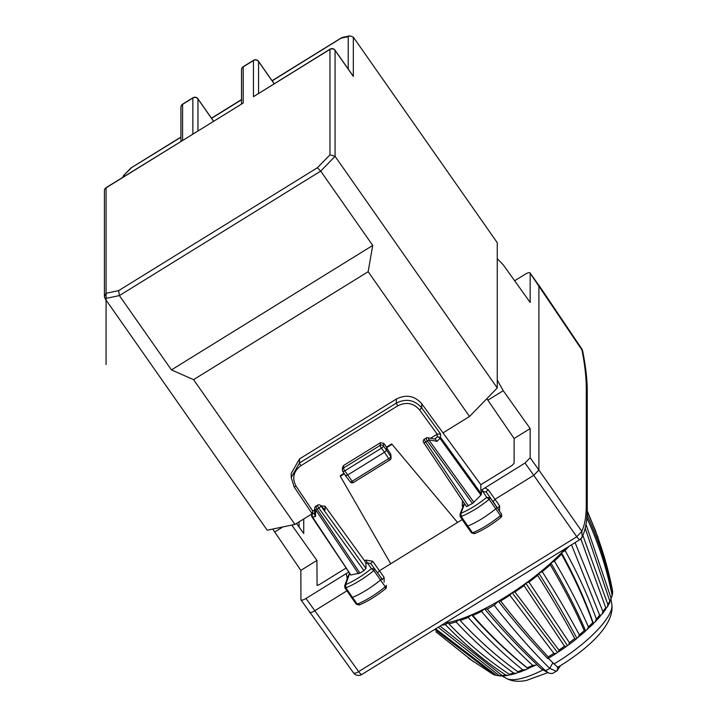 <?xml version="1.0" encoding="UTF-8"?>
<svg xmlns="http://www.w3.org/2000/svg" width="717" height="717" viewBox="0 0 717 717"><rect width="100%" height="100%" fill="white"/><g stroke="black" fill="none" stroke-linecap="round" stroke-linejoin="round"><path stroke-width="1.08" d="M391.688 444.549L386.553 447.722L386.553 447.085L391.688 443.913L457.536 522.451L391.688 443.913M530.06 272.899L538.897 285.447L538.897 470.038L530.168 457.76L530.168 428.578L503.235 390.693L487.874 400.185L514.107 438.508L514.107 463.316L512.055 465.432L480.838 484.728L421.695 403.698L421.695 407.865L419.651 409.99L437.164 434.17L440.579 433.937L421.695 407.865C414.596 399.817 406.136 398.231 396.331 403.115L397.675 405.876C406.172 401.637 413.503 403.017 419.651 409.99M582.661 351.007A6.148 6.148 0 0 0 581.729 348.767L581.801 349.071C584.776 364.119 586.264 377.079 586.273 387.96A6.148 5.781 180 0 1 587.259 391.088A6.148 5.781 180 0 0 587.259 391.088C587.241 379.678 585.708 366.315 582.661 351.007L530.168 273.258L530.168 302.431L503.235 264.833L497.257 258.676M497.257 380.1L503.235 390.693M530.168 457.76L525.032 463.03L480.838 490.473L481.537 492.149L480.928 495.133L472.467 503.486L466.426 506.543M579.963 539.551L582.195 537.042L581.801 531.297L538.897 470.038L533.762 475.317L525.032 463.03M346.141 568.016L318.975 584.812L316.959 585.386M421.695 403.698C414.596 395.712 406.136 394.171 396.331 399.055L299.545 458.898L291.236 473.354L291.236 477.468L294.131 486.897L311.626 512.951M486.861 398.652L487.874 400.185M343.694 465.441L343.461 468.067L380.127 445.4L380.386 442.756L343.694 465.441L342.601 467.179L342.359 469.814A2.456 2.456 0 0 0 342.744 471.374A2.456 0.681 -32.8 0 1 342.708 471.239A2.456 2.348 5.2 0 1 343.461 468.067A2.456 0.466 58.3 0 0 344.787 470.845L381.453 448.179A2.456 0.645 -36.8 0 0 383.478 446.037L383.747 443.357L386.553 447.085M380.127 445.4A2.456 0.466 58.3 0 0 381.453 448.179L384.5 452.248L386.553 450.142L383.478 446.037A2.456 2.339 5.7 0 0 380.127 445.4M350.147 481.734A2.456 0.69 -37 0 0 350.192 481.878A2.456 0.69 -37 0 0 352.155 481.241L344.787 470.845A2.456 0.681 -32.8 0 1 342.744 471.374L345.504 475.667L347.53 475.111L384.5 452.248L388.659 458.665A2.456 0.466 58.3 0 0 389.949 459.92A2.456 2.456 0 0 0 391.115 457.822A2.456 2.312 180 0 0 390.756 456.621L386.553 450.142L386.553 447.722L390.756 454.184L391.115 457.822A2.456 2.312 180 0 1 390.012 459.758M380.386 442.756L383.747 443.357M344.035 473.381L340.333 475.667L340.333 476.294L344.321 473.829M340.333 476.294L390.729 563.759L462.214 519.556M390.756 454.184L390.756 456.621A2.456 0.717 -32.9 0 1 388.659 458.665L352.155 481.241A2.456 0.466 58.3 0 0 353.445 482.487L389.949 459.92M468.443 505.978L425.656 442.013A2.456 0.466 58.3 0 1 424.383 439.109L426.077 438.069A2.456 2.456 0 0 1 427.825 437.737A2.456 1.371 100.5 0 1 428.793 439.808L473.919 502.339M426.633 438.401C425.844 438.168 426.077 439.019 427.35 440.964A2.456 0.654 -35.8 0 0 428.793 439.808L437.074 441.34L439.969 438.365L480.928 495.133M440.579 433.937L440.579 437.415L437.2 436.787A2.456 1.309 44.2 0 1 439.969 438.365A2.456 0.654 144.2 0 0 440.579 437.415L481.537 494.165M437.074 441.34L435.264 439.118L427.816 437.737M587.25 508.667L586.273 505.44C586.273 516.303 584.776 524.925 581.801 531.297L576.782 536.746L533.771 475.317L495.124 499.211L493.108 501.452L496.881 507.206A2.456 0.699 145 0 1 495.788 508.792A36.881 10.54 145 0 1 467.735 526.081A2.456 0.699 145 0 1 466.668 526.17A2.456 0.699 145 0 1 466.659 526.161L460.224 516.598A2.25 0.645 145 0 1 460.215 516.59A2.25 0.645 145 0 0 461.201 516.527L472.548 532.794A2.312 0.663 145 0 1 471.544 532.865L466.668 526.17M471.544 532.874L474.439 533.69C483.321 529.962 492.194 524.494 501.049 517.298L501.515 514.08L486.296 492.095L497.67 508.228L499.65 505.933L488.304 489.836A2.456 0.672 -36 0 0 486.296 492.095L482.801 491.369L486.726 497.356L490.096 497.885A2.25 0.645 145 0 1 489.102 499.337L500.493 515.568A36.728 10.495 145 0 1 472.548 532.794L474.905 533.323M464.571 503.764L460.932 513.255A34.21 9.778 145 0 0 486.726 497.356L489.102 499.337A36.675 10.477 145 0 1 461.201 516.527L460.932 513.255L459.947 514.43M501.049 517.298L501.622 516.616L501.515 514.08A2.312 0.663 145 0 1 500.493 515.568L500.807 517.36M377.572 572.901L379.58 570.651L390.729 563.759M309.359 611.959C309.654 613.044 311.366 612.685 314.494 610.893L346.903 590.853M462.501 500.681L462.25 505.942L463.406 505.395M480.838 484.728L480.838 490.473M530.168 428.578L514.107 438.508M482.12 489.675A2.456 0.466 -121.7 0 1 482.801 491.369L481.537 492.149M430.567 438.248L437.164 434.17M364.621 560.855L365.903 560.067L367.247 562.818L365.993 563.589L364.621 560.855L325.043 506.22L321.046 505.969M314.655 509.912L312.737 511.104L312.012 513.435M272.711 529.056L300.853 570.365L300.952 599.887M300.853 599.537C301.158 600.631 302.87 600.272 305.989 598.471L358.661 671.605L576.782 536.746A6.148 1.156 58.3 0 0 579.865 539.659A6.148 6.148 0 0 0 582.195 537.042C585.637 529.469 587.322 519.977 587.25 508.568L587.259 391.097M296.497 523.446L303.739 533.556L303.739 518.974M317.084 585.466L316.914 560.434L291.783 525.077M316.421 506.543C315.623 506.31 315.865 507.17 317.129 509.115L318.823 508.066A2.456 0.466 58.3 0 1 317.55 505.171L315.865 506.211A2.456 2.456 0 0 0 314.7 508.245A2.456 1.837 -178.5 0 0 315.668 509.751A2.456 0.672 -33.8 0 0 317.129 509.115L359.916 573.071L350.846 574.971L312.603 517.118A2.456 1.963 -101.8 0 1 312.737 513.739L314.566 513.363M359.916 573.071L363.94 570.589L365.993 568.473L365.993 563.589M324.55 509.402L320.875 505.951A2.456 1.846 -45.6 0 0 320.571 505.503L324.442 509.303M314.7 508.245L314.539 514.439L315.498 516.509L312.603 517.118A2.456 0.672 146.2 0 1 312.038 517.038A2.456 0.672 146.2 0 1 312.012 516.912L311.626 515.675L312.737 513.739L312.737 511.104M348.516 575.124L349.582 573.734L345.648 584.588A34.21 9.778 -35 0 0 371.442 568.581L373.835 570.544A36.675 10.477 -35 0 1 345.935 587.85L345.648 584.588L344.671 585.726L344.931 587.922A2.25 0.645 -35 0 0 344.94 587.931A2.25 0.645 -35 0 0 345.935 587.85L352.468 597.413A36.881 10.54 -35 0 0 380.53 579.999A2.456 0.699 -35 0 0 381.596 578.431L374.812 569.101L381.605 578.44M351.375 597.18A2.456 0.699 -35 0 0 351.375 597.494A2.456 0.699 -35 0 0 351.384 597.503A2.456 0.699 -35 0 0 352.468 597.413L357.281 604.117A36.728 10.495 -35 0 0 385.226 586.784A2.312 0.663 -35 0 0 386.23 585.305L385.522 588.585L386.338 587.85L386.23 585.305M385.522 588.585L385.226 586.784L373.835 570.544A2.25 0.645 -35 0 0 374.812 569.101L371.442 568.581L367.247 562.818L370.761 563.544L374.812 569.101M348.525 575.088L344.653 585.789M356.25 603.902A2.312 0.663 -35 0 0 356.259 604.198A2.312 0.663 -35 0 0 357.281 604.117L359.611 604.655M365.903 560.067L372.759 561.277L384.106 577.373L382.134 579.677M372.759 561.277L370.761 563.544M316.914 560.434L300.853 570.365M347.351 578.341L346.159 573.636L305.989 598.471M346.159 573.636L348.901 572.041M349.17 572.542A2.456 0.466 -121.7 0 1 349.582 573.734L349.851 573.573M346.705 577.382A2.456 0.69 146.2 0 1 347.897 576.827M299.545 458.898L299.545 462.967L291.236 477.459L294.131 486.897M299.043 521.877L299.043 526.995M514.645 280.759L525.032 274.333C528.151 272.523 529.863 272.164 530.168 273.258L530.069 272.899M497.257 387.969L335.072 156.342L335.072 50.378L353.32 76.441L353.32 37.123L497.257 242.687L497.257 387.969L469.527 416.469L368.162 271.698L372.732 245.438L320.696 171.121L335.072 156.342L329.963 154.836L329.963 49.392A3.693 3.468 -0 0 1 335.072 50.378A3.693 1.058 -35 0 0 335.018 50.172A3.693 1.058 -35 0 0 334.794 50.029M352.316 75.007L353.32 76.441M348.211 69.02L348.211 36.657L349.914 35.85L353.32 37.123M272.173 80.842L342.215 37.463M368.162 271.698L193.572 379.651L294.938 524.414L311.626 514.098M442.989 432.88L469.527 416.469M294.938 524.414L267.208 530.213L105.023 298.586L119.398 295.583L118.646 290.636L317.389 167.751L320.696 171.121L119.398 295.583L171.435 369.9L372.732 245.438M243.18 103.051L192.855 134.169L243.18 103.051L243.18 66.887L253.451 60.542L253.451 96.696L329.963 49.392A3.693 0.69 58.3 0 1 330.053 49.15A3.693 3.693 0 0 1 335.018 50.172L352.863 75.661M330.053 49.15L253.451 96.696M180.926 137.252L130.915 168.002M193.572 379.651L171.435 369.9M118.646 290.636L106.071 293.262L104.413 296.596L105.023 298.586M131.247 167.975L123.396 175.728L122.67 177.377M106.071 293.262L106.071 187.827A3.693 0.69 -121.7 0 1 106.161 187.585L182.584 140.514L182.584 104.359L192.855 98.005A3.693 0.69 -121.7 0 1 192.945 97.763A3.693 3.693 0 0 1 197.91 98.785A3.693 1.058 145 0 1 197.964 98.991L197.964 130.817M548.218 658.134L552.87 662.768L549.733 668.396A70.203 20.058 145 0 1 545.529 670.691L549.088 673.227L552.386 673.523L557.19 670.637L560.425 665.734M444.979 623.064A95.28 27.219 145 0 0 448.941 622.356A95.28 27.219 -35 0 0 459.57 619.434A95.28 27.219 -35 0 0 471.58 614.845A95.28 27.219 -35 0 0 484.62 608.733A95.28 27.219 -35 0 0 498.288 601.267A95.28 27.219 -35 0 0 512.162 592.69L509.859 595.244A98.399 28.115 145 0 1 500.583 600.989C516.733 621.567 532.597 640.2 548.173 656.88L548.254 658.34L547.68 658.529C531.378 641.491 514.931 622.401 498.342 601.258L494.174 605.282C512.789 629.123 531.306 650.158 549.733 668.396L556.437 671.309M484.54 608.796L481.51 611.404C498.396 631.587 515.442 649.566 532.659 665.349L535.698 665.197L536.818 664.462C519.341 648.06 501.918 629.508 484.54 608.796L487.246 609.074L494.174 605.282M536.594 664.48L541.452 669.006L545.529 670.691C526.224 652.936 506.802 632.394 487.246 609.074M541.452 669.006L549.088 673.227M552.87 662.768L557.709 667.33L558.274 666.792M568.877 546.453A98.399 28.115 145 0 1 565.104 550.539L561.501 552.762L561.528 554.214A98.399 28.115 145 0 1 554.42 561.061L550.871 562.979L550.28 564.808A98.399 28.115 145 0 1 542.24 571.682L538.861 573.25L537.651 575.393A98.399 28.115 145 0 1 528.931 582.079L525.821 583.253L524.046 585.637A98.399 28.115 145 0 1 514.905 591.955L512.162 592.69A95.28 27.219 -35 0 0 525.821 583.253A95.28 27.219 -35 0 0 538.861 573.25A95.28 27.219 -35 0 0 550.871 562.979A95.28 27.219 -35 0 0 561.501 552.762A95.28 27.219 -35 0 0 565.471 548.559M441.573 625.17A98.399 28.115 145 0 0 445.338 624.597L448.941 622.356L448.914 623.853C467.69 643.31 487.811 660.124 509.294 674.276L511.122 674.58M468.201 617.454C485.776 637.314 503.952 654.764 522.729 669.821L526.054 669.624L527.945 668.513C508.523 653.214 489.738 635.325 471.58 614.845L468.201 617.454A98.399 28.115 145 0 1 460.162 620.519L459.57 619.434L456.021 621.899A98.399 28.115 145 0 1 448.914 623.853M586.013 524.387L611.117 598.301A73.726 21.062 -35 0 0 612.112 595.388C606.833 568.796 598.417 543.002 586.856 518.006A98.399 28.115 145 0 1 586.847 518.015M587.017 515.935L587.295 515.675C598.856 540.672 607.272 566.466 612.551 593.058L612.139 595.558M587.205 511.893L587.295 511.866A98.399 28.115 145 0 1 587.295 515.675M456.021 621.899C474.233 641.509 493.448 658.573 513.659 673.075L516.267 673.308L519.207 671.856M516.267 673.299L510.845 674.796M519.108 672.358L526.054 669.624M460.162 620.519C478.373 640.138 497.589 657.202 517.791 671.712L519.18 672.25M527.945 668.513L535.698 665.197M481.51 611.404A98.399 28.115 145 0 1 472.79 615.491C490.365 635.352 508.532 652.811 527.3 667.868L528.241 668.692M471.58 614.845L472.79 615.491M509.859 595.244L553.874 653.357L556.195 653.429L548.254 658.34M512.162 592.69L557.459 652.398L556.195 653.429M498.342 601.258L500.583 600.989M524.046 585.637L564.521 646.187L566.412 646.456L557.459 652.398M525.821 583.253L567.389 645.533L566.412 646.456M514.905 591.955L558.902 650.068L558.597 651.852M537.651 575.393C551.642 597.458 564.01 618.511 574.747 638.533L576.056 639.188M538.861 573.25C553.282 596.033 565.955 617.704 576.871 638.264L576.199 639.035M528.931 582.079L569.388 642.647L568.742 644.762L567.389 645.533M576.056 639.179L568.742 644.762M550.28 564.808C563.634 587.429 574.953 609.36 584.256 630.61L585.171 631.516L576.871 638.264M550.871 562.979C564.638 586.336 576.217 608.939 585.61 630.79L585.269 631.39M542.24 571.682C556.231 593.757 568.59 614.81 579.318 634.832L578.395 637.27M561.528 554.214C574.317 577.382 584.731 600.201 592.762 622.67L593.3 623.835L585.61 630.79M561.501 552.762C574.676 576.674 585.287 600.21 593.344 623.36L593.326 623.754M554.42 561.061C567.774 583.683 579.094 605.623 588.388 626.873L587.241 629.607M571.53 544.812L600.129 616.36M565.104 550.539C577.893 573.708 588.298 596.526 596.32 619.013L595.029 621.997L593.344 623.36M600.219 616.36L595.029 621.997M580.86 538.897L605.731 607.684L605.489 609.423M575.088 542.608L602.88 611.476L602.163 614.021L605.731 609.298M599.833 616.181L602.163 614.021M585.206 528.277L609.817 601.097L609.217 603.167M582.885 535.474L607.864 604.503L607.335 606.887L605.874 608.518M612.112 595.388L609.907 601.76M611.117 598.301L610.884 600.246M587.295 511.866C598.856 537.167 607.272 563.454 612.551 590.718L612.587 594.07M587.232 510.907L597.763 536.809L608.554 572.641M473.561 661.773L435.936 631.829M434.735 629.392L494.183 674.787L496.254 675.306M438.221 627.232L499.166 675.602L502.581 675.773M435.676 628.809L496.316 675.342L500.878 676.059M445.338 624.597C464.114 644.054 484.244 660.868 505.727 675.02L508.057 675.378L509.993 674.67M440.077 626.093L502.061 675.504L504.311 675.602M238.268 106.089L106.071 187.827L106.071 364.532M353.409 672.51C353.857 673.711 355.605 673.415 358.661 671.605A6.148 1.156 58.3 0 0 361.744 674.527L579.865 539.659M586.273 387.96L586.273 505.44M424.41 439.1A2.456 2.456 0 0 0 423.639 442.568A2.456 0.672 146.2 0 0 425.656 442.013L427.35 440.964L472.467 503.486M466.417 506.534L423.639 442.568A2.456 0.672 146.2 0 1 423.604 442.443M434.977 439.064L437.2 436.787L437.2 434.143M499.65 505.933L499.48 510.988M384.115 582.168L384.106 577.373M462.85 506.838L462.25 505.942M488.304 489.836L484.871 487.865M396.331 399.055L396.331 403.115L299.545 462.967A2.456 0.466 58.3 0 0 300.88 465.718C293.378 471.383 291.801 478.257 296.166 486.35L312.773 511.078M397.675 405.876L300.88 465.718M358.464 573.725L315.668 509.751L315.498 516.509M363.94 570.589L318.823 508.066A2.456 0.654 144.2 0 0 320.875 505.951L365.993 568.473M325.043 510.038L325.043 506.22M321.655 506.569L321.655 505.584M294.095 486.762L296.166 486.35M282.874 526.941L274.629 532.041M341.283 38.1L348.211 36.657M317.389 167.751L329.963 154.836M192.855 134.169L192.855 98.005A3.693 3.468 180 0 1 197.964 98.991L213.514 121.209M106.161 187.585A3.693 3.693 0 0 0 104.413 190.722A3.693 3.468 180 0 1 106.071 187.827L182.584 140.514M241.521 69.782A3.693 3.468 -0 0 1 243.18 66.887A3.693 0.69 58.3 0 1 243.269 66.645A3.693 3.693 0 0 0 241.521 69.782L241.521 103.893M243.269 66.645L253.54 60.3A3.693 0.69 58.3 0 0 253.451 60.542A3.693 3.468 180 0 1 258.559 61.528A3.693 1.058 -35 0 0 258.505 61.321A3.693 1.058 -35 0 0 258.281 61.178M274.109 83.737L258.559 61.528L258.559 93.353M211.578 118.305L241.521 99.788M124.319 176.355L124.319 175.091M197.686 98.641A3.693 1.058 145 0 1 197.91 98.785L213.576 121.164M182.674 104.117A3.693 0.69 58.3 0 0 182.584 104.359A3.693 3.468 180 0 0 180.926 107.254A3.693 3.693 0 0 1 182.674 104.117L192.945 97.763M557.709 667.33L557.19 670.637M513.659 673.075A73.726 21.062 145 0 1 509.294 674.276M522.729 669.821A73.726 21.062 145 0 1 517.791 671.712M532.659 665.349A73.726 21.062 145 0 1 527.3 667.868M553.874 653.357A73.726 21.062 145 0 1 548.173 656.88M564.521 646.187A73.726 21.062 145 0 1 558.902 650.068M574.747 638.533A73.726 21.062 145 0 1 569.388 642.647M584.256 630.61A73.726 21.062 145 0 1 579.318 634.832M592.762 622.67A73.726 21.062 145 0 1 588.388 626.873M596.32 619.013A73.726 21.062 -35 0 0 599.995 614.953M602.88 611.476A73.726 21.062 -35 0 0 605.731 607.684M607.864 604.503A73.726 21.062 -35 0 0 609.817 601.097M612.551 593.058A73.726 21.062 -35 0 0 612.551 590.718M468.452 658.179L492.642 674.061A73.726 21.062 -35 0 0 494.183 674.787M496.316 675.342A73.726 21.062 -35 0 0 499.166 675.602M502.061 675.504A73.726 21.062 -35 0 0 505.727 675.02M555.657 653.779A71.037 20.3 145 0 1 548.568 658.152M566 646.752A71.037 20.3 145 0 1 558.991 651.592M575.894 639.286A71.037 20.3 145 0 1 569.226 644.404M542.796 670.063A64.915 18.543 145 0 1 519.377 678.9A64.915 18.543 -35 0 1 506.561 678.488L501.972 675.943M557.799 667.294C586.694 649.719 614.46 625.6 611.861 604.763A64.915 18.543 -35 0 1 596.069 631.489A64.915 18.543 145 0 1 553.918 663.996M464.087 503.612L459.973 514.349L460.215 516.59M300.952 599.878L353.544 672.913A6.148 6.148 0 0 0 361.744 674.527M345.522 475.694L350.192 481.878A2.456 2.456 0 0 0 353.454 482.478M320.58 505.512A2.456 2.456 0 0 0 317.532 505.18M311.626 512.646L311.626 515.675A2.456 2.456 0 0 0 312.038 517.038L350.882 575.106M344.94 587.931L356.259 604.207L359.163 605.014C368.081 601.222 376.954 595.728 385.773 588.523M581.729 348.767L538.799 285.088M342.134 37.481L349.914 35.85M274.172 83.701L258.505 61.321A3.693 3.693 0 0 0 253.54 60.3M130.96 167.957L180.926 137.064M211.479 118.171L241.521 99.6M272.075 80.707L341.749 37.634M104.413 190.722L104.413 296.596M123.396 175.728L130.933 167.984M180.926 141.357L180.926 107.254M587.232 510.836L595.935 531.844M607.335 606.887L609.746 602.701M494.775 675.064L492.642 674.061M503.549 675.97L508.057 675.378M611.861 604.763L611.072 599.779M547.824 672.636L526.825 680.308C518.983 682.055 512.225 681.446 506.561 678.488"/></g></svg>
